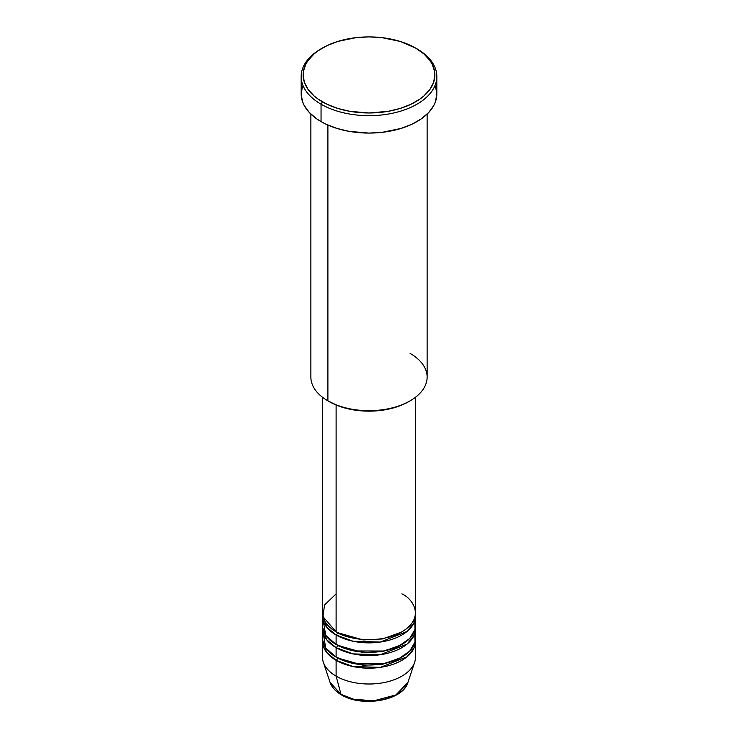 <?xml version="1.0" encoding="UTF-8"?>
<svg xmlns="http://www.w3.org/2000/svg" width="738" height="738" viewBox="0 0 738 738"><rect width="100%" height="100%" fill="white"/><g stroke="black" fill="none" stroke-linecap="round" stroke-linejoin="round"><path stroke-width="1.11" d="M407.902 682.465L395.863 694.947L373.659 700.851L353.576 699.2L340.984 694.31A1.937 1.116 120 0 0 341.343 694.818A1.937 1.116 -60 0 1 340.984 694.31A39.621 22.878 0 0 0 380.614 700.002A39.621 22.878 0 0 0 407.902 682.465C402.976 700.722 361.888 707.659 341.334 694.809C335.578 691.478 331.832 687.364 330.098 682.465A39.621 22.878 0 0 0 340.984 694.31L336.113 676.137L340.984 694.31L330.098 682.465L323.336 662.244A46.503 26.845 180 0 0 336.113 676.137A46.503 26.845 0 0 0 386.795 681.958A46.503 26.845 0 0 0 415.503 657.152L415.503 641.331A46.503 26.845 180 0 1 386.795 666.137A46.503 26.845 180 0 1 336.113 660.316L326.583 652.346L322.58 639.754A46.503 26.845 180 0 0 322.497 641.331L322.497 657.152A46.503 26.845 0 0 0 336.113 676.137L336.113 660.316L336.113 676.137A46.503 26.845 180 0 0 382.625 682.825A46.503 26.845 180 0 0 414.664 662.244L407.902 682.465M336.113 593.869L324.508 605.04L322.967 616.654L336.113 631.839A46.503 26.845 0 0 0 386.795 637.66A46.503 26.845 0 0 0 415.503 612.854L415.503 397.256M415.503 616.018A46.503 26.845 180 0 0 415.42 614.44L413.926 622.964L407.062 631.451L380.411 642.051L353.059 641.239L336.113 635.003A1.937 1.116 120 0 0 337.487 632.632L336.814 632.235L337.487 632.632A1.937 1.116 -60 0 1 336.113 635.003L326.583 627.032L322.58 614.44A46.503 26.845 180 0 0 322.497 616.018L322.497 625.51A46.503 26.845 0 0 0 336.113 644.495A46.503 26.845 0 0 0 386.795 650.316A46.503 26.845 0 0 0 415.503 625.51L415.503 616.018A46.503 26.845 180 0 1 386.795 640.824A46.503 26.845 180 0 1 336.113 635.003L336.113 644.495L336.113 635.003A46.503 26.845 180 0 1 322.497 616.018M323.226 620.769L325.762 635.39L336.113 644.495L354.212 650.971L383.483 651.027L398.557 646.239L409.738 638.462L415.024 629.366L414.774 620.769M415.503 628.675A46.503 26.845 180 0 0 415.42 627.097L413.926 635.621L407.062 644.108L380.411 654.707L353.059 653.896L336.113 647.66A1.937 1.116 120 0 0 337.487 645.289L336.814 644.892L337.487 645.289A1.937 1.116 -60 0 1 336.113 647.66L326.583 639.689L322.58 627.097A46.503 26.845 180 0 0 322.497 628.675L322.497 638.167A46.503 26.845 0 0 0 336.113 657.152A46.503 26.845 0 0 0 386.795 662.973A46.503 26.845 0 0 0 415.503 638.167L415.503 628.675A46.503 26.845 180 0 1 386.795 653.481A46.503 26.845 180 0 1 336.113 647.66L336.113 657.152L336.113 647.66A46.503 26.845 180 0 1 322.497 628.675M323.226 633.425L325.762 648.047L336.113 657.152L354.212 663.628L383.483 663.683L398.557 658.896L409.738 651.119L415.024 642.023L414.774 633.425M415.503 641.331A46.503 26.845 180 0 0 415.42 639.754L413.926 648.278L407.062 656.765L380.411 667.364L353.059 666.552L336.113 660.316A1.937 1.116 120 0 0 337.487 657.945L336.814 657.549L337.487 657.945A1.937 1.116 -60 0 1 336.113 660.316A46.503 26.845 180 0 1 322.497 641.331M410.107 353.391A58.127 33.561 180 0 1 410.107 400.854A58.127 33.561 180 0 1 327.893 400.854L329.268 401.647A56.189 32.444 0 0 0 408.732 401.647L400.217 405.679L390.503 408.677L379.959 410.522L369 411.149L358.041 410.522L347.497 408.677L337.783 405.679L327.893 400.854A58.127 33.561 0 0 0 391.241 408.123A58.127 33.561 0 0 0 427.127 377.118L427.127 114.086M322.414 48.044L321.048 48.828A67.822 39.151 0 0 0 321.048 104.206L322.414 101.835A65.885 38.035 180 0 1 322.414 48.044A65.885 38.035 180 0 1 415.586 48.044L400.061 41.393L381.85 37.629L369 36.9L356.15 37.629L337.939 41.393L327.202 45.535L318.069 50.802L314.222 53.8L308.133 60.378L305.956 63.892L303.438 71.208L303.115 74.935L304.388 82.361L308.133 89.492L314.222 96.069L318.069 99.067L327.202 104.335L337.939 108.477L349.877 111.337L369 112.969L388.123 111.337L400.061 108.477L410.798 104.335L419.931 99.067L423.778 96.069L429.867 89.492L433.612 82.361L434.885 74.935L434.562 71.208L432.044 63.892L429.867 60.378L423.778 53.8L415.586 48.044A65.885 38.035 180 0 1 415.586 101.835A65.885 38.035 180 0 1 322.414 101.835L321.048 104.206A67.822 39.151 0 0 0 416.952 104.206A67.822 39.151 0 0 0 416.952 48.828L416.952 48.828A67.822 39.151 180 0 1 436.822 76.521A67.822 39.151 180 0 1 394.95 112.693A67.822 39.151 180 0 1 321.048 104.206L321.048 121.604A67.822 39.151 0 0 0 394.95 130.1A67.822 39.151 0 0 0 436.822 93.92L435.512 101.558L433.898 105.285L428.815 112.379L421.426 118.763L412.025 124.187L400.974 128.449L382.229 132.323L369 133.08L349.314 131.392L337.026 128.449L325.975 124.187L321.048 121.604L321.048 104.206A67.822 39.151 180 0 1 301.178 76.521A67.822 39.151 180 0 1 321.74 48.44M336.113 405.014L336.113 631.839L336.113 405.014M327.893 125.063L327.893 400.854L327.893 125.063M354.554 699.44L369 701.1L383.446 699.44M301.178 76.521L301.178 93.92A67.822 39.151 0 0 0 321.048 121.604L316.574 118.763L309.185 112.379L304.102 105.285L302.488 101.558L301.178 93.92L302.488 86.281M435.512 86.281L436.822 93.92L436.822 76.521M310.873 114.086L310.873 377.118A58.127 33.561 0 0 0 327.893 400.854L327.893 400.854M322.497 397.256L322.497 612.854A46.503 26.845 0 0 0 336.113 631.839C344.415 638.158 377.1 645.639 401.887 631.839C425.771 617.531 412.828 598.666 401.887 593.869M337.487 657.945L363.078 665.252L382.625 664.255L401.186 657.549L382.625 664.255L363.078 665.252L337.487 657.945M337.487 645.289L363.078 652.595L382.625 651.599L401.186 644.892L382.625 651.599L363.078 652.595L337.487 645.289M337.487 632.632L363.078 639.938L382.625 638.942L401.186 632.235L382.625 638.942L363.078 639.938L337.487 632.632M410.107 400.854L408.732 401.647M416.952 48.828L415.586 48.044"/></g></svg>
